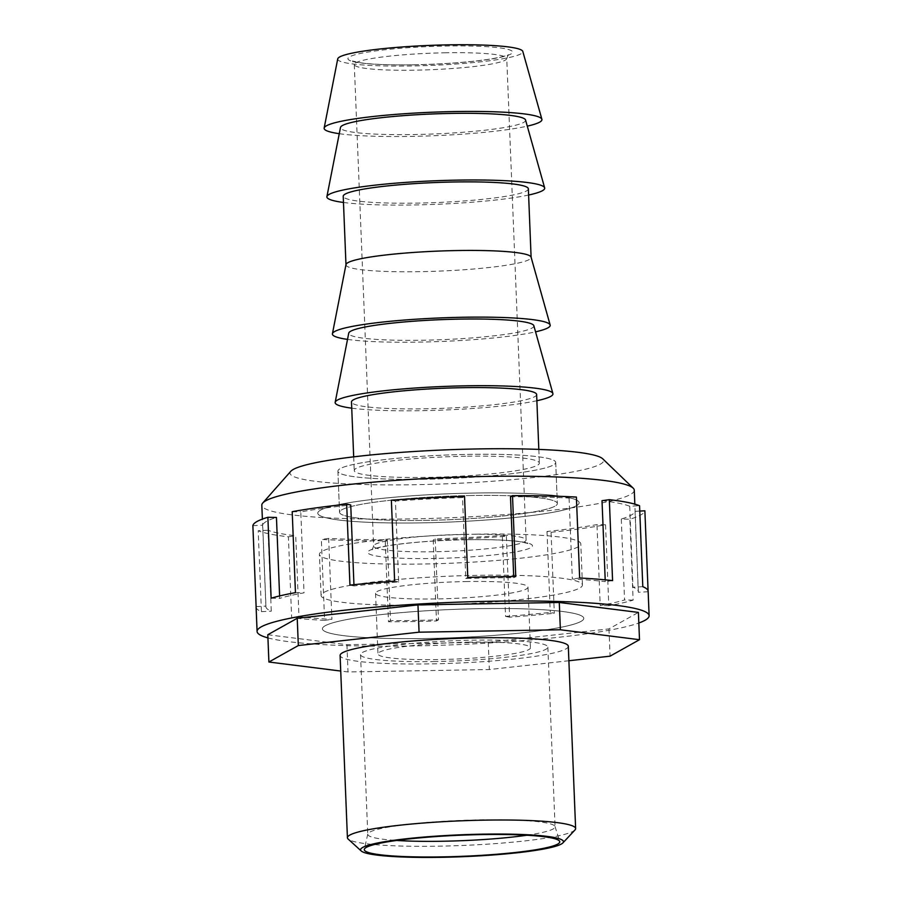 <?xml version="1.0" encoding="UTF-8"?>
<svg xmlns="http://www.w3.org/2000/svg" width="902" height="902" viewBox="0 0 902 902"><rect width="100%" height="100%" fill="white"/><g stroke="black" fill="none" stroke-linecap="round" stroke-linejoin="round"><path stroke-width="0.68" stroke-dasharray="4.51 3.38" d="M337.731 58.867A92.647 10.023 177.7 0 0 419.813 65.79A92.647 10.023 177.7 0 0 520.905 53.861A92.647 10.023 177.7 0 0 522.81 51.437M339.265 133.699A108.995 11.782 177.7 0 0 527.287 126.145M525.562 120A92.647 10.023 -2.3 0 1 523.656 122.424A92.647 10.023 -2.3 0 1 422.564 134.353A92.647 10.023 -2.3 0 1 340.494 127.441M343.47 202.465A108.995 11.782 177.7 0 0 528.606 195.035M528.358 188.822A92.647 10.023 -2.3 0 1 416.916 203.108A92.647 10.023 -2.3 0 1 343.222 196.264M345.996 264.568A92.647 10.023 177.7 0 0 345.973 264.827A92.647 10.023 177.7 0 0 419.678 271.682A92.647 10.023 177.7 0 0 529.17 259.562A92.647 10.023 177.7 0 0 531.109 257.397A92.647 10.023 177.7 0 0 531.075 257.138M347.518 339.4A108.995 11.782 177.7 0 0 535.551 331.846M533.826 325.701A92.647 10.023 -2.3 0 1 531.921 328.125A92.647 10.023 -2.3 0 1 430.829 340.054A92.647 10.023 -2.3 0 1 348.747 333.142M351.735 408.166A108.995 11.782 177.7 0 0 536.87 400.736M536.622 394.524A92.647 10.023 -2.3 0 1 425.18 408.809A92.647 10.023 -2.3 0 1 351.487 401.965M465.68 456.243A92.647 10.023 177.7 0 0 354.238 470.528A92.647 10.023 177.7 0 0 427.931 477.383A92.647 10.023 177.7 0 0 539.373 463.098A92.647 10.023 177.7 0 0 465.68 456.243M424.605 479.244A108.995 11.782 -2.3 0 1 337.9 471.182A108.995 11.782 -2.3 0 1 469.006 454.382A108.995 11.782 -2.3 0 1 555.711 462.444A108.995 11.782 -2.3 0 1 424.605 479.244A108.995 11.782 177.7 0 0 555.711 462.444A108.995 11.782 177.7 0 0 469.006 454.382A108.995 11.782 177.7 0 0 337.9 471.182A108.995 11.782 177.7 0 0 424.605 479.244M470.664 495.525A108.995 11.782 177.7 0 0 339.558 512.325A108.995 11.782 177.7 0 0 426.263 520.386A108.995 11.782 177.7 0 0 557.357 503.575A108.995 11.782 177.7 0 0 470.664 495.525A108.995 11.782 177.7 0 0 339.558 512.325A108.995 11.782 177.7 0 0 426.263 520.386A108.995 11.782 177.7 0 0 557.357 503.575A108.995 11.782 177.7 0 0 470.664 495.525M421.82 522.867A130.79 14.15 -2.3 0 1 317.775 513.204A130.79 14.15 -2.3 0 1 475.095 493.033A130.79 14.15 -2.3 0 1 579.14 502.707A130.79 14.15 -2.3 0 1 421.82 522.867A130.79 14.15 -2.3 0 1 317.775 513.204A130.79 14.15 -2.3 0 1 475.095 493.033A130.79 14.15 -2.3 0 1 579.14 502.707A130.79 14.15 -2.3 0 1 421.82 522.867M476.752 534.176A130.79 14.15 177.7 0 0 319.432 554.347A130.79 14.15 177.7 0 0 423.466 564.009A130.79 14.15 177.7 0 0 580.798 543.85A130.79 14.15 177.7 0 0 476.752 534.176M425.124 605.152A130.79 14.15 -2.3 0 1 321.078 595.478A130.79 14.15 -2.3 0 1 478.398 575.318A130.79 14.15 -2.3 0 1 582.444 584.981A130.79 14.15 -2.3 0 1 425.124 605.152M479.74 608.658A130.79 14.15 177.7 0 0 322.42 628.829A130.79 14.15 177.7 0 0 426.466 638.492A130.79 14.15 177.7 0 0 583.786 618.332A130.79 14.15 177.7 0 0 479.74 608.658A130.79 14.15 -2.3 0 1 583.786 618.332A130.79 14.15 -2.3 0 1 426.466 638.492A130.79 14.15 -2.3 0 1 322.42 628.829A130.79 14.15 -2.3 0 1 479.74 608.658M568.305 646.283A114.193 12.346 -2.3 0 1 430.942 663.883A114.193 12.346 -2.3 0 1 340.099 655.45M575.002 829.941A114.193 12.346 -2.3 0 1 573.232 831.238A114.193 12.346 -2.3 0 1 438.259 846.177A114.193 12.346 -2.3 0 1 348.149 839.052M467.304 581.531A76.298 8.253 177.7 0 0 375.536 593.291A76.298 8.253 177.7 0 0 436.218 598.939A76.298 8.253 177.7 0 0 527.997 587.168A76.298 8.253 177.7 0 0 467.304 581.531M469.739 642.156A76.298 8.253 177.7 0 0 377.972 653.927A76.298 8.253 177.7 0 0 438.654 659.565A76.298 8.253 177.7 0 0 530.432 647.805A76.298 8.253 177.7 0 0 469.739 642.156M435.102 661.549A93.729 10.136 -2.3 0 1 360.541 654.626A93.729 10.136 -2.3 0 1 473.291 640.172A93.729 10.136 -2.3 0 1 547.852 647.095A93.729 10.136 -2.3 0 1 435.102 661.549M526.791 835.241A93.729 10.136 177.7 0 0 553.106 828.994A93.729 10.136 177.7 0 0 555.068 826.807A93.729 10.136 177.7 0 0 555.023 826.514A93.729 10.136 177.7 0 0 480.507 819.873A93.729 10.136 177.7 0 0 369.73 832.14A93.729 10.136 177.7 0 0 367.79 834.034A93.729 10.136 177.7 0 0 367.757 834.327A93.729 10.136 177.7 0 0 396.632 840.461M267.804 634.737L346.92 644.682L488.241 642.258L608.974 628.897L638.402 612.413M568.88 660.738L489.335 669.543L348.014 671.967L340.719 671.043M488.241 642.258L489.335 669.543M608.974 628.897L610.068 656.171M346.92 644.682L348.014 671.967M256.1 607.046A196.185 21.22 177.7 0 0 261.445 611.669L258.197 530.737A196.185 21.22 177.7 0 0 288.403 536.803L291.662 617.746A196.185 21.22 177.7 0 0 324.607 620.362L321.349 539.43A196.185 21.22 177.7 0 0 385.233 540.85L388.491 621.782A196.185 21.22 177.7 0 0 412.158 621.557A196.185 21.22 177.7 0 0 436.467 620.971L433.219 540.027A196.185 21.22 177.7 0 0 506.372 536.262L502.313 535.438A186.376 20.16 -2.3 0 1 435.226 538.9L433.219 540.027M267.928 637.894A196.185 21.22 177.7 0 0 413.139 645.956A196.185 21.22 177.7 0 0 638.83 623M290.748 471.329A156.948 16.969 177.7 0 0 423.049 484.543A156.948 16.969 177.7 0 0 600.337 464.18A156.948 16.969 177.7 0 0 602.716 458.802M634.275 490.192A186.376 20.16 -2.3 0 1 630.363 494.544A186.376 20.16 -2.3 0 1 410.083 518.921A186.376 20.16 -2.3 0 1 261.817 505.143M435.226 538.9L438.485 619.832A186.376 20.16 -2.3 0 1 414.165 620.429A186.376 20.16 -2.3 0 1 390.498 620.655L387.251 539.723A186.376 20.16 -2.3 0 1 328.666 538.415L331.913 619.358A186.376 20.16 -2.3 0 1 298.979 616.731L295.721 535.799A186.376 20.16 -2.3 0 1 268.018 530.229L271.276 611.161A186.376 20.16 -2.3 0 1 265.898 606.651A186.376 20.16 -2.3 0 1 265.943 606.099L262.696 525.167A186.376 20.16 -2.3 0 1 276.452 517.455M279.609 595.94L279.699 598.398A186.376 20.16 -2.3 0 1 304.03 592.828L300.783 511.885A186.376 20.16 -2.3 0 1 350.743 504.985M353.945 584.699L353.99 585.928A186.376 20.16 -2.3 0 1 398.684 581.97L395.426 501.038A186.376 20.16 -2.3 0 1 462.512 497.577L465.77 578.52A186.376 20.16 -2.3 0 1 490.09 577.923A186.376 20.16 -2.3 0 1 513.745 577.697L513.7 576.57M515.764 576.57L513.745 577.697M467.777 577.393L465.77 578.52M462.512 497.577L464.53 496.45M391.378 500.215L395.426 501.038M394.625 581.159L398.684 581.97M349.942 585.116L353.99 585.928M292.203 511.693L300.783 511.885M295.45 592.637L304.03 592.828M271.13 598.206L279.699 598.398M252.876 525.674L262.696 525.167M256.123 606.606L265.943 606.099M261.445 611.669L271.276 611.161M268.018 530.229L258.197 530.737M288.403 536.803L295.721 535.799M291.662 617.746L298.979 616.731M324.607 620.362L331.913 619.358M328.666 538.415L321.349 539.43M385.233 540.85L387.251 539.723M551.054 532.304A196.185 21.22 177.7 0 0 605.546 524.784L596.966 524.592A186.376 20.16 -2.3 0 1 547.007 531.492L551.054 532.304L554.313 613.247L550.254 612.424A186.376 20.16 -2.3 0 1 505.56 616.382L502.313 535.438M639.766 511.073L635.053 511.31A186.376 20.16 -2.3 0 1 621.286 519.022L629.867 519.214A196.185 21.22 177.7 0 0 644.874 510.803M602.017 500.678A186.376 20.16 -2.3 0 1 629.72 506.248L639.552 505.74M510.498 496.754A186.376 20.16 -2.3 0 1 569.072 498.062L576.389 497.047M569.072 498.062L572.33 578.994A186.376 20.16 -2.3 0 1 605.265 581.621L605.197 579.839M629.72 506.248L632.978 587.191A186.376 20.16 -2.3 0 1 638.345 591.701A186.376 20.16 -2.3 0 1 638.3 592.253L635.053 511.31M621.286 519.022L624.545 599.954A186.376 20.16 -2.3 0 1 600.213 605.535L596.966 524.592M547.007 531.492L550.254 612.424M579.648 577.99L572.33 578.994M612.582 580.606L605.265 581.621M642.799 586.683L632.978 587.191M648.087 590.866L648.121 591.746A196.185 21.22 177.7 0 0 648.143 591.306M648.121 591.746L638.3 592.253M605.546 524.784L608.794 605.716A196.185 21.22 177.7 0 0 633.125 600.146L629.867 519.214M633.125 600.146L624.545 599.954M608.794 605.716L600.213 605.535M506.372 536.262L509.619 617.193A196.185 21.22 177.7 0 0 554.313 613.247M509.619 617.193L505.56 616.382M436.467 620.971L438.485 619.832M388.491 621.782L390.498 620.655M446.062 52.767A76.298 8.253 177.7 0 0 354.294 64.538A76.298 8.253 177.7 0 0 414.988 70.176A76.298 8.253 177.7 0 0 506.755 58.416A76.298 8.253 177.7 0 0 446.062 52.767M465.409 534.334A76.298 8.253 177.7 0 0 373.631 546.093A76.298 8.253 177.7 0 0 434.324 551.731A76.298 8.253 177.7 0 0 526.103 539.971A76.298 8.253 177.7 0 0 465.409 534.334M413.499 64.809A82.398 8.907 -2.3 0 1 349.683 56.792A82.398 8.907 -2.3 0 1 447.065 46.013A82.398 8.907 -2.3 0 1 510.882 54.03A82.398 8.907 -2.3 0 1 413.499 64.809M466.898 539.7A82.398 8.907 177.7 0 0 369.504 550.479A82.398 8.907 177.7 0 0 433.332 558.496A82.398 8.907 177.7 0 0 530.714 547.717A82.398 8.907 177.7 0 0 466.898 539.7M353.685 456.84L354.238 470.528M337.9 471.182L339.558 512.325L337.9 471.182M321.078 595.478L319.432 554.347M354.294 64.538L373.631 546.093L372.12 549.814C373.022 549.938 369.189 549.16 389.991 545.462C411.087 542.271 436.681 540.366 466.751 539.734C491.511 539.385 509.81 540.14 521.649 541.989L527.907 543.556L526.103 539.971L506.755 58.416L508.277 54.695C507.375 54.571 511.208 55.338 490.406 59.036C469.311 62.227 443.716 64.143 413.635 64.764C388.875 65.113 370.575 64.369 358.748 62.509L352.49 60.953L354.294 64.538M582.444 584.981L580.798 543.85M555.711 462.444L557.357 503.575L555.711 462.444M538.821 449.41L539.373 463.098M375.536 593.291L377.972 653.927M360.541 654.626L367.757 834.327M367.79 834.034L364.307 849.357M555.023 826.514L559.714 841.51M547.852 647.095L555.068 826.807M527.997 587.168L530.432 647.805M265.898 606.651L262.381 519.101M638.345 591.701L634.828 504.139"/><path stroke-width="1.35" d="M527.287 126.145A108.995 11.782 177.7 0 0 539.655 122.153A108.995 11.782 177.7 0 0 541.888 119.301L522.81 51.437A92.647 10.023 177.7 0 0 438.383 45.1A92.647 10.023 177.7 0 0 339.659 56.961A92.647 10.023 177.7 0 0 337.731 58.867L324.156 128.05A108.995 11.782 177.7 0 0 339.265 133.699M541.888 119.301A108.995 11.782 177.7 0 0 442.566 111.848A108.995 11.782 177.7 0 0 326.423 125.806A108.995 11.782 177.7 0 0 324.156 128.05M326.907 196.613L340.494 127.441A92.647 10.023 -2.3 0 1 342.41 125.536A92.647 10.023 -2.3 0 1 441.134 113.663A92.647 10.023 -2.3 0 1 525.562 120L544.65 187.864A108.995 11.782 177.7 0 0 445.317 180.411A108.995 11.782 177.7 0 0 329.174 194.37A108.995 11.782 177.7 0 0 326.907 196.613A108.995 11.782 177.7 0 0 343.47 202.465M528.606 195.035A108.995 11.782 177.7 0 0 542.406 190.717A108.995 11.782 177.7 0 0 544.65 187.864M345.973 264.703L343.222 196.264A92.647 10.023 -2.3 0 1 454.664 181.978A92.647 10.023 -2.3 0 1 528.358 188.822L531.109 257.262M535.551 331.846A108.995 11.782 177.7 0 0 547.92 327.854A108.995 11.782 177.7 0 0 550.152 325.002L531.075 257.138A92.647 10.023 177.7 0 0 457.415 250.542A92.647 10.023 177.7 0 0 347.924 262.662A92.647 10.023 177.7 0 0 345.996 264.568L332.421 333.751A108.995 11.782 177.7 0 0 347.518 339.4M550.152 325.002A108.995 11.782 177.7 0 0 450.831 317.549A108.995 11.782 177.7 0 0 334.687 331.508A108.995 11.782 177.7 0 0 332.421 333.751M335.172 402.315L348.747 333.142A92.647 10.023 -2.3 0 1 350.675 331.237A92.647 10.023 -2.3 0 1 449.399 319.364A92.647 10.023 -2.3 0 1 533.826 325.701L552.903 393.565A108.995 11.782 177.7 0 0 453.582 386.112A108.995 11.782 177.7 0 0 337.438 400.071A108.995 11.782 177.7 0 0 335.172 402.315A108.995 11.782 177.7 0 0 351.735 408.166M536.87 400.736A108.995 11.782 177.7 0 0 550.671 396.418A108.995 11.782 177.7 0 0 552.903 393.565M353.685 456.84L351.487 401.965A92.647 10.023 -2.3 0 1 462.918 387.68A92.647 10.023 -2.3 0 1 536.622 394.524L538.821 449.41M361.228 850.981L348.149 839.052A114.193 12.346 -2.3 0 1 347.417 837.744L340.099 655.45A114.193 12.346 -2.3 0 1 477.462 637.838A114.193 12.346 -2.3 0 1 568.305 646.283L575.623 828.577A114.193 12.346 -2.3 0 1 575.002 829.941L562.916 842.885A101.531 10.982 177.7 0 0 477.688 834.26A101.531 10.982 177.7 0 0 362.705 847.44A101.531 10.982 177.7 0 0 361.228 850.981A101.531 10.982 177.7 0 0 457.359 856.9A101.531 10.982 177.7 0 0 561.348 844.035A101.531 10.982 177.7 0 0 562.916 842.885M347.417 837.744A114.193 12.346 -2.3 0 1 349.818 835.072A114.193 12.346 -2.3 0 1 484.78 820.132A114.193 12.346 -2.3 0 1 575.623 828.577M396.632 840.461A93.729 10.136 177.7 0 0 442.33 841.25A93.729 10.136 177.7 0 0 526.791 835.241M557.718 844.092A97.822 10.576 -2.3 0 1 450.808 856.697A97.822 10.576 -2.3 0 1 364.307 849.357A97.822 10.576 -2.3 0 1 366.336 847.373A97.822 10.576 -2.3 0 1 470.416 834.857A97.822 10.576 -2.3 0 1 559.714 841.51A97.822 10.576 -2.3 0 1 557.718 844.092M639.495 639.698L638.402 612.413L559.285 602.48L417.964 604.904L297.232 618.265L267.804 634.737L268.897 662.023L298.325 645.55L419.058 632.189L560.379 629.765L639.495 639.698L610.068 656.171L568.88 660.738M340.719 671.043L268.897 662.023M297.232 618.265L298.325 645.55M417.964 604.904L419.058 632.189M559.285 602.48L560.379 629.765M638.83 623A196.185 21.22 177.7 0 0 649.124 615.705L648.143 591.306A196.185 21.22 177.7 0 0 642.799 586.683L639.552 505.74A196.185 21.22 177.7 0 0 609.335 499.674L612.582 580.606A196.185 21.22 177.7 0 0 579.648 577.99L576.389 497.047A196.185 21.22 177.7 0 0 512.505 495.626L515.764 576.57A196.185 21.22 177.7 0 0 492.086 576.806A196.185 21.22 177.7 0 0 467.777 577.393L464.53 496.45A196.185 21.22 177.7 0 0 391.378 500.215L394.625 581.159A196.185 21.22 177.7 0 0 349.942 585.116L346.684 504.173A196.185 21.22 177.7 0 0 292.203 511.693L295.45 592.637A196.185 21.22 177.7 0 0 271.13 598.206L267.871 517.274A196.185 21.22 177.7 0 0 252.876 525.674L256.123 606.606A196.185 21.22 177.7 0 0 256.1 607.046L257.081 631.456A196.185 21.22 177.7 0 0 267.928 637.894M649.124 615.705A196.185 21.22 177.7 0 0 493.067 601.206A196.185 21.22 177.7 0 0 257.081 631.456M633.193 488.151L602.716 458.802A156.948 16.969 177.7 0 0 454.461 449.546A156.948 16.969 177.7 0 0 293.274 469.446A156.948 16.969 177.7 0 0 290.748 471.329L262.73 503.034A186.376 20.16 -2.3 0 1 265.729 500.79A186.376 20.16 -2.3 0 1 486.009 476.414A186.376 20.16 -2.3 0 1 633.193 488.151A186.376 20.16 -2.3 0 1 634.275 490.192L634.828 504.139M262.381 519.101L261.817 505.143A186.376 20.16 -2.3 0 1 262.73 503.034M267.871 517.274L276.452 517.455L279.609 595.94M346.684 504.173L350.743 504.985L353.945 584.699M512.505 495.626L510.498 496.754L513.7 576.57M648.087 590.866L644.874 510.803L639.766 511.073M609.335 499.674L602.017 500.678L605.197 579.839"/></g></svg>
